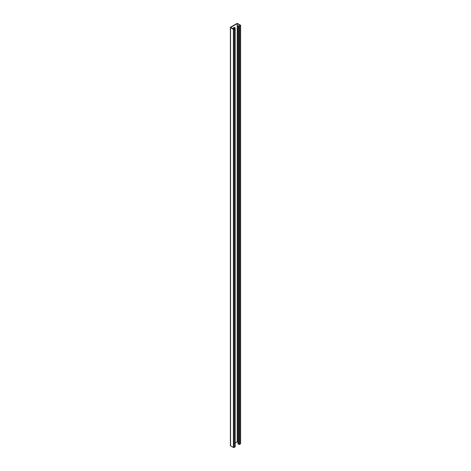 <?xml version="1.0" encoding="UTF-8"?>
<svg xmlns="http://www.w3.org/2000/svg" width="471" height="471" viewBox="0 0 471 471"><rect width="100%" height="100%" fill="white"/><g stroke="black" fill="none" stroke-linecap="round" stroke-linejoin="round"><path stroke-width="0.71" d="M232.986 28.743A1.525 0.877 -60 0 1 234.711 27.43A1.525 0.877 -60 0 1 235.023 28.13L233.946 28.007L234.894 28.554L233.775 29.202L230.672 27.406L237.225 23.627L240.328 25.416L239.209 26.064L238.002 25.664L238.002 443.841L238.821 444.312L238.821 26.14L238.002 25.664M235.188 442.976L237.225 441.798L238.038 442.269M237.225 23.627L237.225 441.798M234.57 27.377A1.525 0.877 -60 0 1 234.77 27.983L234.77 28.178M230.384 27.406A0.548 0.318 0 0 0 230.543 27.63L233.386 29.273A0.548 0.318 0 0 0 234.164 29.273L235.023 28.778A0.548 0.318 0 0 0 235.188 28.554L235.188 446.726A0.548 0.318 0 0 1 235.023 446.95L234.164 447.45A0.548 0.318 0 0 1 233.386 447.45L230.543 445.807A0.548 0.318 0 0 1 230.384 445.584L230.384 27.406A0.548 0.318 0 0 1 230.543 27.183L236.836 23.55A0.548 0.318 180 0 1 237.614 23.55L240.457 25.193A0.548 0.318 180 0 1 240.457 25.64L239.598 26.14A0.548 0.318 180 0 1 238.821 26.14M240.616 25.416L240.616 443.594A0.548 0.318 180 0 1 240.457 443.817L239.598 444.312A0.548 0.318 180 0 1 238.821 444.312M233.946 28.007L233.975 29.084M240.457 443.817L240.457 25.64M239.598 444.312L239.598 26.14M230.543 445.807L230.543 27.63M233.386 447.45L233.386 29.273M234.164 447.45L234.164 29.273M235.023 446.95L235.023 28.778"/></g></svg>
